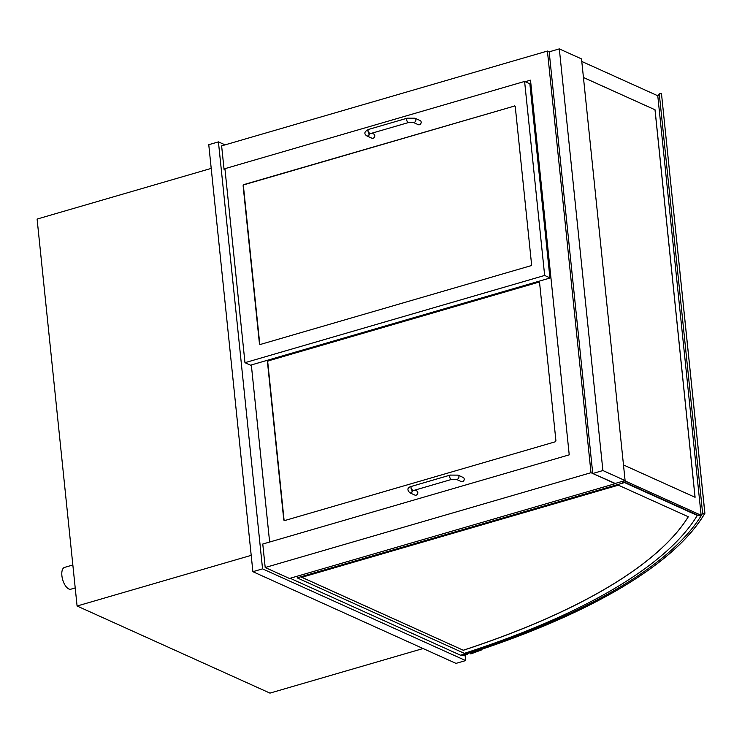<?xml version="1.0" encoding="UTF-8"?>
<svg xmlns="http://www.w3.org/2000/svg" width="742" height="742" viewBox="0 0 742 742"><rect width="100%" height="100%" fill="white"/><g stroke="black" fill="none" stroke-linecap="round" stroke-linejoin="round"><path stroke-width="1.11" d="M75.22 587.933L70.907 589.185A11.353 5.24 -106.2 0 1 62.699 579.752A11.353 5.24 -106.2 0 1 64.563 567.389L72.846 564.977M211.21 168.397L37.1 219.066L77.085 606.019L251.204 555.35M423.098 648.536L269.949 693.111L77.085 606.019M525.188 81.713L530.511 80.164L569.225 454.846L262.77 544.034L265.2 567.519L590.994 472.7L547.42 51.05L221.626 145.868L224.056 169.352L224.965 169.083M225.039 169.797L224.056 169.352M592.747 473.498L602.894 470.539L625.098 480.566L614.951 483.524L592.747 473.498L549.173 51.838L547.42 51.05M615.22 483.441L590.994 472.7M615.248 483.654L289.454 578.472L265.2 567.519M625.098 480.566L581.524 58.915L559.32 48.889L602.894 470.539M549.173 51.838L559.32 48.889M550.907 277.545L549.915 277.833L544.656 275.458L524.603 81.444L529.862 83.818L530.855 83.531M549.915 277.833L529.862 83.818M524.603 81.444L224.919 168.666L244.971 362.68L250.518 365.185L550.926 277.758M514.187 105.921A1.132 0.937 114.3 0 1 515.263 106.709L531.569 264.421A1.132 0.937 114.3 0 1 530.706 265.775L260.507 344.409A1.132 0.937 114.3 0 1 259.431 343.62L243.135 185.908A1.132 0.937 114.3 0 1 243.988 184.554L514.484 106.05L244.285 184.684A1.132 0.937 -65.7 0 0 243.422 186.038L259.728 343.759A1.132 0.937 -65.7 0 0 260.08 344.427M244.971 362.68L544.656 275.458M269.634 542.04L251.334 364.953M284.835 520.513L555.035 441.87A1.132 0.937 -65.7 0 0 555.897 440.525L539.592 282.804A1.132 0.937 -65.7 0 0 538.516 282.016L268.316 360.658A1.132 0.937 -65.7 0 0 267.463 362.003L283.759 519.725A1.132 0.937 -65.7 0 0 284.835 520.513M371.863 133.198L373.857 134.098A2.272 1.874 114.3 0 1 371.992 138.235L366.733 135.86C363.738 133.681 364.341 131.538 368.561 129.433A2.272 1.048 -106.2 0 0 368.19 131.9A2.272 1.048 -106.2 0 0 369.831 133.792L368.848 134.191L369.275 132.901M413.136 122.356L418.395 124.73A2.272 1.874 -65.7 0 0 420.26 120.594L415.001 118.219A2.272 1.874 -65.7 0 1 413.136 122.356L408.499 122.541A2.272 1.048 -106.2 0 1 406.857 120.649A2.272 1.048 -106.2 0 1 407.228 118.182L368.561 129.433M456.144 479.267A2.272 1.874 114.3 0 0 458.018 475.13L463.277 477.505A2.272 1.874 114.3 0 1 461.403 481.641L456.144 479.267L451.507 479.443A2.272 1.048 73.8 0 1 449.865 477.56A2.272 1.048 73.8 0 1 450.236 475.084A2.272 1.048 73.8 0 1 450.654 475.13M414.88 490.11L416.874 491.009A2.272 1.874 114.3 0 1 415.001 495.146L409.742 492.771A2.272 1.874 -65.7 0 0 412.589 490.777M539.23 282.136A1.132 0.937 -65.7 0 0 538.813 282.155L268.604 360.788A1.132 0.937 -65.7 0 0 267.751 362.133L284.047 519.854A1.132 0.937 -65.7 0 0 284.409 520.532M463.203 654.407A2.838 0.927 174.1 0 0 467.284 653.442L468.425 653.424A7.782 2.532 -5.9 0 1 462.776 655.715L461.181 654.991M468.285 652.07L468.425 653.424M467.172 652.441L467.284 653.442M481.697 649.306L481.586 649.909L470.947 653.869L470.048 653.804L471.652 653.173L469.751 652.496L469.658 651.624M472.543 652.079L481.697 649.371M467.006 652.496L467.089 653.266A2.551 0.835 -5.9 0 1 463.49 654.323M471.356 651.059L471.448 651.995L472.58 652.404M471.448 651.995L469.751 652.496M467.089 653.266L465.327 653.776L465.021 653.136M657.82 96.219A583.407 189.998 174.1 0 0 659.276 93.807L702.628 513.325A583.407 189.998 -5.9 0 1 471.569 651.726L471.495 651.012M702.628 513.325L704.844 513.269A585.679 190.731 -5.9 0 1 472.895 652.199L471.569 651.726M659.276 93.807L661.493 93.752L704.9 513.269A585.735 190.75 -5.9 0 1 472.932 652.218L472.895 652.199A585.679 190.731 174.1 0 0 704.844 513.269L661.493 93.752L704.9 513.269M225.058 144.866L218.426 141.88L208.762 144.69L252.892 571.683L455.978 663.385L465.642 660.575L465.086 655.186M252.892 571.683L262.557 568.864L465.642 660.575M218.426 141.88L262.557 568.864M301.827 577.295L463.333 650.27A572.62 186.483 174.1 0 0 688.307 516.757L618.364 485.175L301.762 577.313L463.333 650.27M463.323 650.215A572.62 186.483 174.1 0 0 688.279 516.747M697.248 515.004L622.121 481.437L697.294 515.43A581.134 189.256 -5.9 0 1 464.362 653.35M622.056 481.456L697.294 515.43M622.121 481.437L623.911 482.754L297.152 577.851L465.327 653.785L460.494 655.195L290.141 578.268M621.434 481.632L623.911 482.754M622.603 481.298L699.149 515.857L701.125 515.282L657.774 95.764L581.793 61.456M624.541 480.733L701.079 515.291L624.541 480.733M583.453 77.502L655.047 109.797L695.087 497.288L623.484 464.956M655 109.807L695.041 497.261M583.444 77.465L655.047 109.797M624.588 480.714L701.125 515.282M369.581 133.866A2.272 1.874 114.3 0 1 366.733 135.86M411.986 486.381A2.272 1.048 73.8 0 0 411.569 486.344A2.272 1.048 73.8 0 0 411.198 488.811A2.272 1.048 73.8 0 0 412.84 490.703L451.507 479.443M470.178 652.645L470.28 653.628M408.499 122.541L369.831 133.792M407.228 118.182L415.001 118.219M458.018 475.13L450.236 475.084L411.569 486.344C407.441 487.392 406.829 489.534 409.742 492.771M412.84 490.703L411.866 491.102L412.283 489.813M469.918 652.552L470.048 653.804"/></g></svg>
